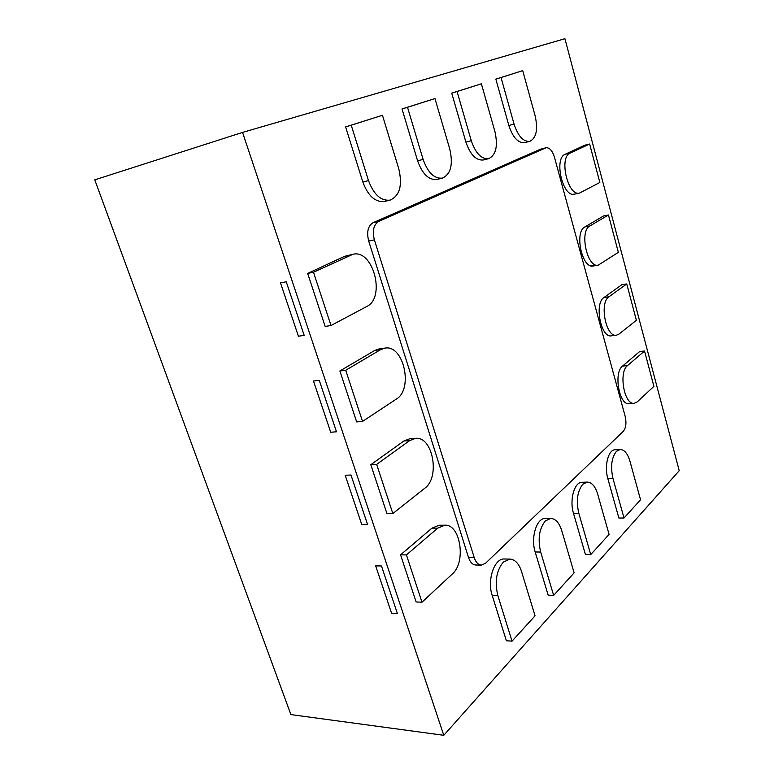 <?xml version="1.0" encoding="UTF-8"?>
<svg xmlns="http://www.w3.org/2000/svg" width="774" height="774" viewBox="0 0 774 774"><rect width="100%" height="100%" fill="white"/><g stroke="black" fill="none" stroke-linecap="round" stroke-linejoin="round"><path stroke-width="1.16" d="M474.249 557.657C475.865 562.369 478.245 564.856 481.389 565.097L485.462 563.327L623.273 431.36C625.992 427.964 626.63 422.962 625.179 416.373L554.416 157.103C552.355 150.63 549.569 147.515 546.067 147.766L378.728 221.412C373.619 224.654 372.178 230.797 374.374 239.843L474.249 557.657L468.551 557.58C470.166 562.272 472.556 564.749 475.71 565.001L481.389 565.097M564.933 38.7L679.224 470.708L443.792 735.3L242.552 132.412L564.933 38.7M242.552 132.412L94.776 179.849L290.898 714.596L443.792 735.3M350.98 475.013L367.544 524.443L361.748 524.491L345.194 475.275L361.748 524.491L367.544 524.443L350.98 475.013L345.194 475.275L350.98 475.013M286.235 281.784L304.192 335.365L298.425 336.235L280.488 282.907L298.425 336.235L304.192 335.365L286.235 281.784L280.488 282.907L286.235 281.784M319.265 380.353L336.497 431.795L330.721 432.24L313.489 381.031L330.721 432.24L336.497 431.795L319.265 380.353L313.489 381.031L319.265 380.353M381.466 565.978L397.391 613.511L391.576 613.202L375.661 565.862L391.576 613.202L397.391 613.511L381.466 565.978L375.661 565.862L381.466 565.978M382.453 115.268L351.232 125.204L368.501 180.594C373.745 194.584 380.934 201.095 390.067 200.137C399.742 195.793 402.644 185.354 398.784 168.838L382.453 115.268L345.601 126.907L362.851 182.054C368.095 195.977 375.303 202.449 384.455 201.482L386.013 200.969M352.915 254.288L344.575 256.339L307.665 273.416L325.167 326.435L331.001 325.525L366.75 306.504C385.936 297.738 373.213 248.957 352.915 254.288L313.48 272.255L331.001 325.525M384.949 348.116L379.212 348.89L374.819 350.428L339.873 370.978L356.679 421.917L362.532 421.424L396.385 399.055C413.587 389.099 403.689 344.43 384.949 348.116L380.576 349.664L345.707 370.262L362.532 421.424M415.58 438.355L409.833 438.752L403.912 440.977L370.814 464.71L386.971 513.675L392.834 513.578L424.897 488.133C440.367 477.21 432.734 436.033 415.58 438.355L409.678 440.58L376.667 464.41L392.834 513.578M444.847 525.207L439.1 525.256L431.94 528.158L400.564 554.842L416.112 601.94L421.975 602.211L452.364 573.931C466.335 562.214 460.462 523.969 444.847 525.207L437.707 528.129L406.427 554.91L421.975 602.211M434.959 98.569L407.511 107.296L423.107 159.396C427.877 172.679 434.32 178.92 442.418 178.117C450.836 174.169 453.283 164.485 449.771 149.043L434.959 98.569L402.016 108.96L417.612 160.837C422.381 174.063 428.825 180.274 436.952 179.462L438.181 179.046M481.38 83.795L457.076 91.525L471.269 140.694C475.623 153.339 481.418 159.328 488.655 158.66C496.047 155.061 498.137 146.015 494.905 131.522L481.38 83.795L451.716 93.141L465.909 142.126C470.273 154.713 476.087 160.673 483.344 159.986L484.34 159.657M522.731 70.637L501.049 77.535L514.042 124.092C518.048 136.147 523.301 141.894 529.793 141.342C536.343 138.043 538.133 129.558 535.153 115.887L522.731 70.637L495.844 79.112L508.847 125.494C512.852 137.501 518.116 143.219 524.637 142.658L525.449 142.387M546.067 147.766L540.455 149.208L373.068 222.699C367.95 225.931 366.499 232.045 368.695 241.053L468.551 557.58M589.643 144.022L570.215 153.049C558.596 157.228 567.942 196.828 579.562 193.055L599.84 182.48L589.643 144.022L584.709 145.231L565.194 154.258C553.526 158.447 562.872 197.912 574.54 194.139L573.147 194.235M608.451 214.978L589.865 225.96C579.155 231.058 587.185 268.23 598.254 265.143L618.368 252.353L608.451 214.978L603.536 215.956L584.863 226.937C574.105 232.026 582.125 269.071 593.242 265.985L595.216 265.192L591.123 265.888M621.841 284.706L603.962 297.516C594.035 303.398 600.914 338.296 611.46 335.81L616.452 335.2L619.006 334.078L636.383 320.291L626.746 283.952L621.841 284.706M639.643 351.56L622.528 366.112C613.347 372.681 619.239 405.644 629.204 403.709L634.196 403.302L637.273 401.841L653.904 386.361L644.529 351.009L639.643 351.56M620.206 449.481L615.117 449.752C608.306 449.559 604.039 466.064 607.842 478.671L618.881 518.048L624.008 517.99L640.553 499.801L629.959 461.217C627.666 453.593 624.415 449.675 620.206 449.481L616.481 451.29C611.547 457.55 610.376 466.616 612.979 478.487L624.008 517.99M587.311 482.096L582.058 482.279C574.395 481.921 569.287 499.907 573.495 513.326L585.434 554.532L590.736 554.59L609.09 534.399L597.663 494.073C595.274 486.333 591.82 482.347 587.311 482.096L582.851 484.214C577.356 491.113 576.001 500.788 578.807 513.249L590.736 554.59M550.769 518.416L545.351 518.474C536.672 517.874 530.5 537.63 535.182 551.988L548.166 595.187L553.642 595.39L574.134 572.857L561.731 530.616C559.244 522.798 555.587 518.735 550.769 518.416L545.36 520.921C539.207 528.545 537.64 538.917 540.668 552.036L553.642 595.39M509.95 559.089L504.358 559.002C494.46 558.054 486.904 579.929 492.187 595.38L506.38 640.756L512.04 641.143L535.057 615.833L521.541 571.502C518.957 563.646 515.087 559.505 509.95 559.089L503.323 562.079C496.386 570.573 494.557 581.748 497.846 595.603L512.04 641.143M644.529 351.009L627.501 365.589C618.378 372.168 624.27 405.247 634.196 403.302M406.427 554.91L400.564 554.842M376.667 464.41L370.814 464.71M345.707 370.262L339.873 370.978M313.48 272.255L307.665 273.416M626.746 283.952L608.954 296.781C599.076 302.673 605.955 337.677 616.452 335.2M501.049 77.535L495.844 79.112M457.076 91.525L451.716 93.141M407.511 107.296L402.016 108.96M351.232 125.204L345.601 126.907M545.564 147.94L540.455 149.208M378.728 221.412L373.068 222.699M374.374 239.843L368.695 241.053M497.846 595.603L492.187 595.38M540.668 552.036L535.182 551.988M578.807 513.249L573.495 513.326M612.979 478.487L607.842 478.671M627.501 365.589L622.528 366.112M437.707 528.129L431.94 528.158M409.678 440.58L403.912 440.977M380.576 349.664L374.819 350.428M350.312 255.149L344.575 256.339M608.954 296.781L603.962 297.516M589.865 225.96L584.863 226.937M570.215 153.049L565.194 154.258M514.042 124.092L508.847 125.494M471.269 140.694L465.909 142.126M423.107 159.396L417.612 160.837M368.501 180.594L362.851 182.054M598.254 265.143L593.242 265.985M579.562 193.055L574.54 194.139M529.793 141.342L524.637 142.658M488.655 158.66L483.344 159.986M442.418 178.117L436.952 179.462M390.067 200.137L384.455 201.482"/></g></svg>
